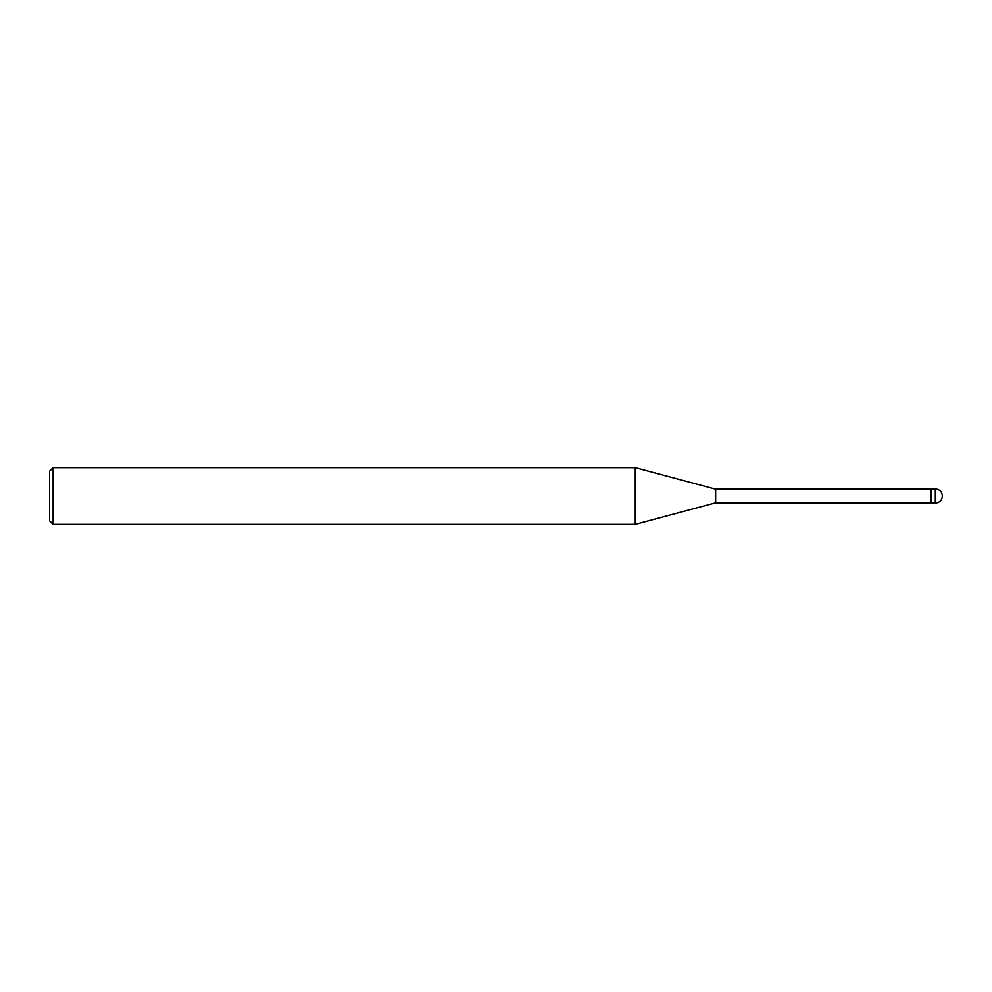 <?xml version="1.0" encoding="UTF-8"?>
<svg xmlns="http://www.w3.org/2000/svg" width="992" height="992" viewBox="0 0 992 992"><rect width="100%" height="100%" fill="white"/><g stroke="black" fill="none" stroke-linecap="round" stroke-linejoin="round"><path stroke-width="1.49" d="M942.4 496C941.978 491.697 939.61 489.341 935.32 488.92L931.066 488.92L931.066 503.08L935.32 503.08C939.61 502.659 941.978 500.303 942.4 496M931.066 489.192L715.654 489.192L715.654 502.808L635.264 524.346L53.146 524.346L49.6 520.8L49.6 471.2L53.146 467.654L53.146 524.346M715.654 489.192L635.264 467.654L635.264 524.346M635.264 467.654L53.146 467.654M935.32 488.92L935.32 503.08M931.066 502.808L715.654 502.808"/></g></svg>
